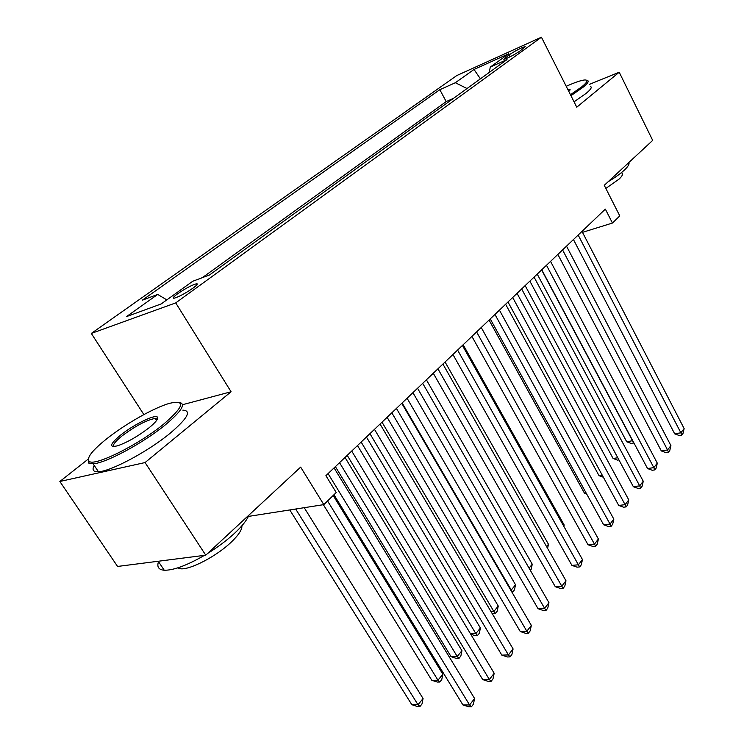 <?xml version="1.0" encoding="UTF-8"?>
<svg xmlns="http://www.w3.org/2000/svg" width="744" height="744" viewBox="0 0 744 744"><rect width="100%" height="100%" fill="white"/><g stroke="black" fill="none" stroke-linecap="round" stroke-linejoin="round"><path stroke-width="1.12" d="M193.059 288.095C197.151 285.054 198.248 283.622 196.37 283.789C191.617 285.166 185.358 288.514 177.565 293.824C173.371 296.921 172.245 298.381 174.18 298.214C178.988 296.791 185.284 293.415 193.059 288.095M88.276 459.048L59.855 481.48L117.571 566.444L205.753 555.182L145.071 462.554L231.077 391.753L175.724 302.901L91.317 333.433L143.871 414.585M175.724 302.901L541.437 37.2L456.742 75.572L91.317 333.433M59.855 481.48L145.071 462.554M541.437 37.2L576.749 107.183L619.213 72.224L589.397 84.37M619.213 72.224L652.693 140.383L604.268 185.321L619.78 215.89L612.452 223.042L605.346 209.111L325.909 475.676L336.223 492.528L323.817 504.627L300.65 467.111L205.753 555.182M197.272 283.929L196.704 284.338M508.97 54.963L503.837 59.325C507.882 58.162 513.314 55.372 520.13 50.936L525.19 46.621C521.172 47.765 515.769 50.546 508.97 54.963L509.956 56.879M467.018 88.527L455.356 82.733L439.834 89.689L142.318 300.204L157.691 294.429L126.489 316.618L161.215 303.924L192.659 281.297L209.538 274.954L507.008 59.576L490.305 67.062L489.199 72.466M455.356 82.733L474.021 69.452L508.84 53.726L490.305 67.062M453.301 98.459L446.177 101.575L202.396 277.633M248.394 516.42L323.817 504.627M582.487 232.351L612.452 223.042M446.177 101.575L439.834 89.689M157.691 294.429L166.823 299.888M480.401 78.836L474.021 69.452M231.077 391.753L182.531 404.717M573.447 239.549L674.678 433.826L680.872 432.794L578.172 235.039M684.145 428.581L683.001 433.427L681.699 435.11L680.872 432.794L684.145 428.581L581.994 231.393M681.699 435.11L679.216 435.519L674.678 433.826M537.224 274.099L626.736 441.797L632.707 440.662M541.613 269.914L632.577 440.82L633.516 443.052L631.182 443.433L626.736 441.797M570.453 94.702L581.827 86.778C587.723 81.896 588.513 79.636 584.189 80.017C580.422 80.519 574.433 82.621 566.221 86.304M587.434 80.445C589.257 81.096 587.76 83.384 582.961 87.327L570.946 95.678M628.838 162.527C629.619 164.015 628.15 166.526 624.411 170.05C620.533 173.631 615.093 177.537 608.09 181.787M621.77 172.98C623.305 173.891 622.421 175.91 619.138 179.053L605.839 188.427M590.448 86.471C592.28 87.169 590.81 89.494 586.03 93.456L574.052 101.835M567.756 89.364L570.099 89.606L568.816 91.466M569.597 90.647L568.314 90.47M163.708 424.099C184.066 406.503 186 399.584 169.52 403.332C154.417 407.554 125.894 423.615 107.155 438.449C92.284 450.343 86.295 457.96 89.187 461.308C94.228 466.851 138.617 444.819 163.708 424.099M179.192 402.411C186.326 403.629 181.648 411.162 165.149 425.019C143.35 442.959 105.471 463.317 93.13 463.791L88.778 463.131L88.257 459.253M148.995 427.837C137.928 436.31 127.484 442.289 117.664 445.777C108.717 447.814 109.74 444.224 120.733 435.008C133.539 424.694 154.873 414.194 157.356 417.04C158.677 418.584 155.887 422.183 148.995 427.837M157.272 419.384L155.068 418.426C146.503 420.109 135.51 425.931 122.1 435.891C115.171 441.49 112.409 445.052 113.813 446.577M248.97 515.071C247.036 519.991 242.302 525.999 234.769 533.085C227.06 540.218 218.011 547.007 207.604 553.462M241.884 525.794C242.219 529.579 238.619 535.085 231.077 542.283C216.588 556.187 190.101 570.025 180.494 568.769L177.537 567.942M155.831 419.607L157.561 418.76M182.847 410.149C191.812 410.66 187.646 418.305 170.348 433.082C148.679 451.134 110.856 471.426 98.441 471.743C93.195 472.012 91.791 469.91 94.228 465.428M170.209 559.721L156.761 561.441M204.479 555.35C186.939 565.431 173.519 570.397 164.238 570.239C158.621 569.755 156.714 566.9 158.518 561.674M557.851 254.42L661.314 450.929L667.554 449.943L562.576 249.919M670.921 445.61L669.777 450.511L668.428 452.25L667.554 449.943L670.921 445.61L566.519 246.152M668.428 452.25L665.936 452.64L661.314 450.929M541.762 269.765L647.55 468.553L653.837 467.623L546.477 265.273M657.305 463.159L656.152 468.116L654.766 469.91L653.837 467.623L657.305 463.159L550.551 261.386M654.766 469.91L652.256 470.273L647.55 468.553M525.152 285.612L633.358 486.716L639.682 485.851L529.868 281.12M643.262 481.247L642.1 486.269L640.677 488.111L639.682 485.851L643.262 481.247L534.071 277.112M640.677 488.111L638.147 488.455L633.358 486.716M507.994 301.99L618.729 505.455L625.09 504.655L512.69 297.498M628.782 499.903L627.611 504.981L626.141 506.887L625.09 504.655L628.782 499.903L517.043 293.35M626.141 506.887L623.593 507.203L618.729 505.455M521.656 288.951L613.093 458.49L617.78 457.755M618.952 459.932L617.604 460.145L613.093 458.49M505.604 304.259L599.041 475.676L602.259 475.211M603.375 477.248L599.041 475.676M489.05 320.05L584.57 493.384L586.207 493.16M586.765 494.174L584.57 493.384M490.25 318.906L603.626 524.79L610.024 524.064L494.946 314.424M613.837 519.154L612.665 524.297L611.14 526.259L610.024 524.064L613.837 519.154L499.438 310.146M611.14 526.259L608.583 526.557L603.626 524.79M563.515 525.766L564.166 524.976L463.149 344.76M564.166 524.976L563.859 526.371M471.91 336.4L588.03 544.757L594.465 544.096L476.588 331.936M598.399 539.028L597.227 544.236L595.656 546.263L594.465 544.096L598.399 539.028L481.238 327.5M595.656 546.263L593.08 546.524L588.03 544.757M546.58 546.598L548.458 544.283L445.07 362.002M548.458 544.283L547.584 548.356M452.938 354.507L571.922 565.375L578.395 564.798L457.597 350.061M582.468 559.553L581.287 564.836L579.66 566.928L578.395 564.798L582.468 559.553L462.405 345.467M579.66 566.928L577.074 567.161L571.922 565.375M529.068 568.146L532.258 564.212L426.396 379.821M532.258 564.212L531.169 569.309L530.332 570.35M433.287 373.246L555.275 586.691L561.785 586.188L437.928 368.819M565.989 580.776L564.808 586.123L563.134 588.29L561.785 586.188L565.989 580.776L442.903 364.067M563.134 588.29L560.53 588.485L555.275 586.691M402.151 402.941L511.268 590.039L515.536 584.784L407.08 398.245M510.719 590.076L512.737 592.047L511.9 592.112M515.536 584.784L514.439 589.946L512.737 592.047M412.929 392.665L538.07 608.722L544.608 608.322L417.542 388.266M548.96 602.714L547.77 608.136L546.04 610.378L544.608 608.322L548.96 602.714L422.704 383.337M546.04 610.378L543.418 610.536L538.07 608.722M382.007 422.164L493.849 611.456L498.257 606.034L387.103 417.3M491.031 611.633L493.849 611.456L495.402 613.437L491.989 613.251M498.257 606.034L497.159 611.261L495.402 613.437M391.828 412.79L520.261 631.526L526.836 631.219L396.413 408.419M531.337 625.416L530.146 630.903L528.352 633.228L526.836 631.219L531.337 625.416L401.76 403.313M528.352 633.228L525.72 633.349L520.261 631.526M361.147 442.066L475.844 633.6L480.41 628.001L366.429 437.026M470.524 633.851L475.844 633.6L477.49 635.534L475.044 635.646L470.747 634.232M480.41 628.001L479.313 633.293L477.49 635.534M369.945 433.668L501.819 655.129L508.422 654.925L374.483 429.334M513.09 648.926L511.9 654.478L510.04 656.887L508.422 654.925L513.09 648.926L380.044 424.034M510.04 656.887L507.399 656.961L501.819 655.129M335.377 466.637L451.087 656.692L457.235 656.506L461.94 650.702L345.011 457.448M339.534 462.675L457.235 656.506L458.964 658.384L456.509 658.459L451.087 656.692M461.94 650.702L460.843 656.069L458.964 658.384M347.225 455.337L482.716 679.588L489.357 679.495L351.717 451.05M494.183 673.274L492.993 678.9L491.068 681.392L489.357 679.495L494.183 673.274L357.492 445.544M491.068 681.392L488.408 681.43L482.716 679.588M323.37 504.702L431.808 680.286L437.965 680.202L442.847 674.204L333.173 495.504M327.565 500.972L437.965 680.202L439.797 682.025L437.333 682.062L431.808 680.286M442.847 674.204L441.75 679.625L439.797 682.025M333.972 494.723L462.926 704.931L469.585 704.959L328.076 473.612M474.598 698.504L473.398 704.215L471.398 706.8L469.585 704.959L474.598 698.504L334.075 467.892M471.398 706.8L468.739 706.781L462.926 704.931M289.779 509.947L411.841 704.707L418.016 704.735L423.076 698.523L304.222 507.696M295.675 509.026L418.016 704.735L419.96 706.502L417.486 706.493L411.841 704.707M423.076 698.523L421.978 704.019L419.96 706.502M505.864 58.739L505.288 57.614M196.955 284.747L196.37 283.789M569.895 90.219L570.099 89.606M98.441 471.743L93.13 463.791M155.068 418.426L156.482 420.62M179.499 567.281L180.494 568.769M164.238 570.239L158.491 561.636M156.938 418.816L157.356 417.04M89.187 461.308L88.778 463.131"/></g></svg>
